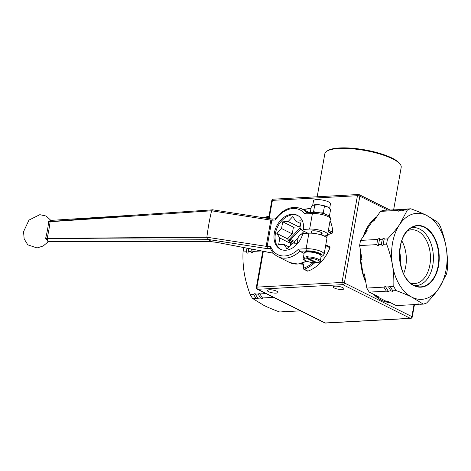 <?xml version="1.0" encoding="UTF-8"?>
<svg xmlns="http://www.w3.org/2000/svg" width="471" height="471" viewBox="0 0 471 471"><rect width="100%" height="100%" fill="white"/><g stroke="black" fill="none" stroke-linecap="round" stroke-linejoin="round"><path stroke-width="0.71" d="M423.258 304.113L419.867 304.301C418.071 303.748 417.465 303.777 418.036 304.401L415.251 304.554C413.461 303.995 412.855 304.03 413.426 304.655L396.276 305.591L387.268 301.099L385.949 301.169L376.953 296.683L378.272 296.606L369.258 292.114L386.408 291.172C388.198 291.726 388.805 291.696 388.234 291.072L391.024 290.919C392.802 291.472 393.409 291.443 392.849 290.819L396.246 290.636C402.54 292.927 407.804 295.129 412.037 297.248L423.258 304.113A48.26 31.021 -93.1 0 0 426.649 302.988C431.689 297.79 435.763 292.915 438.872 288.358L446.532 273.975A48.26 31.021 -93.1 0 0 447.45 268.806C447.727 261.234 447.297 254.11 446.167 247.434C445.054 240.758 443.105 233.716 440.308 226.315A48.26 31.021 -93.1 0 0 437.842 222.265L426.614 215.4C422.387 213.281 417.118 211.079 410.824 208.783L407.427 208.971A48.26 31.021 -93.1 0 0 404.036 210.095L407.433 209.907L399.779 224.29C396.67 228.847 392.596 233.722 387.556 238.921L384.159 239.109L384.271 238.75M401.645 209.542L383.841 210.266A48.26 31.021 -93.1 0 0 380.45 211.385L397.595 210.449L398.154 211.344L399.42 210.349L402.21 210.196L402.77 211.09L404.036 210.095M406.255 209.289L402.817 209.224A48.26 31.021 -93.1 0 0 399.42 210.349M383.2 244.761L383.241 244.278L386.632 244.096C389.429 251.496 391.377 258.538 392.484 265.214C393.621 271.891 394.05 279.015 393.774 286.586L390.377 286.774L390.088 286.115L388.551 286.874L385.767 287.027L385.472 286.368L383.936 287.127L366.791 288.064L364.407 273.892L363.088 273.963L360.715 259.815L362.034 259.745L359.65 245.574L376.8 244.632C377.718 246.451 378.325 246.421 378.625 244.531L381.41 244.378C382.322 246.198 382.935 246.162 383.241 244.278A48.26 31.021 -93.1 0 1 384.159 239.109C384.407 237.879 383.8 237.908 382.334 239.209L379.544 239.362C379.803 238.126 379.196 238.161 377.718 239.462L360.574 240.398L367.203 230.725L365.885 230.796L372.502 221.135L373.821 221.064L380.45 211.385M378.584 245.014L378.625 244.531A48.26 31.021 -93.1 0 1 379.544 239.362L379.655 239.003M393.12 291.084L392.849 290.819A48.26 31.021 -93.1 0 1 390.377 286.774M388.51 291.337L388.234 291.072A48.26 31.021 -93.1 0 1 385.767 287.027M413.261 304.125L413.426 304.655A48.26 31.021 -93.1 0 0 414.598 304.337M417.871 303.872L418.036 304.401A48.26 31.021 -93.1 0 0 419.208 304.083M365.626 281.128A42.832 27.53 -93.1 0 1 360.639 251.473M388.169 301.546A43.691 28.083 -93.1 0 1 385.949 301.169M376.953 296.683A43.691 28.083 -93.1 0 1 374.969 294.964M365.614 281.057A43.691 28.083 -93.1 0 1 363.088 273.963M360.715 259.815A43.691 28.083 -93.1 0 1 360.709 251.885M363.93 235.5A43.691 28.083 -93.1 0 1 365.885 230.796M372.502 221.135A43.691 28.083 -93.1 0 1 375.646 218.391M369.258 292.114A48.26 31.021 -93.1 0 1 366.791 288.064M359.65 245.574A48.26 31.021 -93.1 0 1 360.574 240.398M386.408 291.172A48.26 31.021 -93.1 0 1 383.936 287.127M376.8 244.632A48.26 31.021 -93.1 0 1 377.718 239.462M397.595 210.449A48.26 31.021 -93.1 0 1 400.986 209.324M391.024 290.919A48.26 31.021 -93.1 0 1 388.551 286.874M381.41 244.378A48.26 31.021 -93.1 0 1 382.334 239.209M402.21 210.196A48.26 31.021 -93.1 0 1 405.602 209.071M438.872 288.358A43.091 27.695 -93.1 0 1 412.037 297.248A43.091 27.695 -93.1 0 1 392.484 265.214A43.091 27.695 -93.1 0 1 399.779 224.29A43.091 27.695 -93.1 0 1 426.614 215.4A43.091 27.695 -93.1 0 1 446.167 247.434A43.091 27.695 -93.1 0 1 438.872 288.358M396.246 290.636A48.26 31.021 -93.1 0 1 393.774 286.586M386.632 244.096A48.26 31.021 -93.1 0 1 387.556 238.921M407.433 209.907A48.26 31.021 -93.1 0 1 410.824 208.783M411.048 227.899A29.019 18.652 -93.1 0 1 432.749 265.579A29.019 18.652 -93.1 0 1 414.203 285.485M410.441 283.018A26.941 17.315 86.9 0 0 414.592 283.566A26.941 17.315 86.9 0 0 429.864 265.02A26.941 17.315 86.9 0 0 411.648 229.766A26.941 17.315 86.9 0 0 407.58 230.761M399.614 251.561A21.542 13.847 -93.1 0 1 400.25 263.212M401.763 240.758A26.941 17.315 -93.1 0 1 405.749 266.339A26.941 17.315 -93.1 0 1 403.57 273.722M335.222 286.156A5.387 1.419 10.1 0 1 340.963 286.939A5.387 1.419 10.1 0 1 343.877 288.77A5.387 1.419 10.1 0 1 338.325 289.223A5.387 1.419 10.1 0 1 333.268 286.886A5.387 1.419 10.1 0 1 335.222 286.156M269.306 289.771A5.387 1.419 10.1 0 1 275.046 290.554A5.387 1.419 10.1 0 1 277.961 292.385A5.387 1.419 10.1 0 1 272.409 292.838A5.387 1.419 10.1 0 1 267.351 290.495A5.387 1.419 10.1 0 1 269.306 289.771M400.238 164.326L399.561 163.425A37.916 9.985 -169.9 0 0 339.603 147.953A37.916 9.985 -169.9 0 0 327.734 150.632L326.78 151.244A38.781 10.209 10.1 0 1 338.92 148.5A38.781 10.209 10.1 0 1 400.238 164.326A38.781 10.209 10.1 0 1 401.204 167.329L393.65 209.725M317.177 196.772L324.843 153.729A38.781 10.209 10.1 0 1 326.78 151.244M257.266 289.2L257.266 289.2A1.725 1.242 -63.5 0 0 257.743 289.294A1.725 1.107 -93.1 0 1 256.96 287.122A1.725 0.453 -169.9 0 0 256.336 287.351A1.725 1.725 0 0 0 257.266 289.2L324.755 322.87A1.725 1.725 0 0 0 325.614 323.047A1.725 1.107 -93.1 0 1 325.231 322.965A1.725 1.242 116.5 0 1 324.755 322.87M414.027 304.502L411.872 316.594A1.725 1.242 116.5 0 1 410.265 318.308A1.725 1.107 86.9 0 0 410.647 318.39A1.725 1.725 0 0 0 412.255 316.971A1.725 0.453 -169.9 0 0 411.872 316.594L344.383 282.924A1.725 0.453 -169.9 0 0 341.993 282.459A1.725 1.107 86.9 0 0 342.776 284.631A1.725 1.242 -63.5 0 0 344.383 282.924L359.838 196.16A1.725 1.242 -63.5 0 0 359.291 194.694L359.291 194.694A1.725 1.725 0 0 0 358.425 194.511A1.725 1.107 86.9 0 0 357.448 195.7A1.725 0.453 10.1 0 1 359.838 196.16L387.68 210.054M271.791 200.593A1.725 0.453 10.1 0 1 272.415 200.358A1.725 1.107 -93.1 0 1 273.392 199.174A1.725 1.725 0 0 0 271.791 200.593L268.6 218.515M358.814 194.6A1.725 1.107 86.9 0 0 358.425 194.511L273.392 199.174M390.065 302.494A44.557 28.637 -93.1 0 1 373.68 294.316M365.808 282.229A44.557 28.637 -93.1 0 1 360.545 250.89M363.3 236.413A44.557 28.637 -93.1 0 1 376.635 216.948M294.493 242.8A17.233 12.399 116.5 0 1 294.811 241.176M300.628 310.836L289.482 311.443C287.693 310.889 287.086 310.925 287.657 311.543L284.867 311.696C283.089 311.143 282.482 311.178 283.042 311.796A48.26 31.021 86.9 0 0 284.213 311.484M282.877 311.272L283.042 311.796L279.644 311.985C273.351 309.694 268.087 307.486 263.854 305.367L252.633 298.502L256.024 298.32C257.82 298.873 258.426 298.838 257.849 298.22L260.64 298.066C262.429 298.62 263.036 298.585 262.465 297.966L273.616 297.354M266.056 293.586L259.992 293.916L259.704 293.262L258.167 294.016L255.382 294.169L255.088 293.515L253.551 294.269A48.26 31.021 86.9 0 0 256.024 298.32M253.551 294.269L250.16 294.457A48.26 31.021 86.9 0 0 252.633 298.502M243.766 247.599A48.26 31.021 86.9 0 0 243.018 251.961L246.415 251.779C247.34 253.592 247.952 253.563 248.241 251.679L251.031 251.526C251.95 253.345 252.556 253.31 252.856 251.426L261.317 250.961M247.004 248.223A48.26 31.021 86.9 0 0 246.415 251.779M268.947 216.56L267.21 216.654A48.26 31.021 86.9 0 0 263.837 217.773L267.21 217.59L267.069 218.273M268.876 216.966A48.26 31.021 86.9 0 0 267.21 217.59M250.16 294.457C247.363 287.051 245.415 280.01 244.308 273.333C243.171 266.663 242.742 259.539 243.018 251.961M255.382 294.169A48.26 31.021 86.9 0 0 257.849 298.22L258.126 298.479M248.747 248.553A48.26 31.021 86.9 0 0 248.241 251.679L248.199 252.162M267.922 218.409L268.723 217.796M287.487 311.019L287.657 311.543A48.26 31.021 86.9 0 0 288.823 311.231M258.167 294.016A48.26 31.021 86.9 0 0 260.64 298.066M251.414 249.065A48.26 31.021 86.9 0 0 251.031 251.526M259.992 293.916A48.26 31.021 86.9 0 0 262.465 297.966L262.741 298.225M253.168 249.4A48.26 31.021 86.9 0 0 252.856 251.426L252.815 251.908M329.665 208.335L330.471 203.778A8.619 2.267 -169.9 0 0 328.581 201.906A8.619 2.267 -169.9 0 0 319.338 199.639A8.619 2.267 -169.9 0 0 313.503 200.758L312.656 205.533M328.829 207.676A8.619 2.267 -169.9 0 0 328.752 207.617A8.619 2.267 -169.9 0 0 327.675 206.981L319.744 204.85L313.15 205.209L311.272 206.893L310.271 212.509M328.54 215.718L329.47 215.812L330.642 209.254L327.675 206.981A8.619 2.267 -169.9 0 0 319.744 204.85A8.619 2.267 -169.9 0 0 313.798 204.956A8.619 2.267 -169.9 0 0 313.721 204.979M313.798 204.956L313.15 205.209M329.47 215.812L329.152 216.177M320.769 212.969L323.289 212.727L324.643 213.964M312.832 212.368L313.604 211.544L315.805 212.344M323.289 212.727L324.454 206.168M313.604 211.544L314.769 204.985M316.453 262.259L315.77 262.806L306.185 258.026L305.944 256.118A8.619 2.267 10.1 0 1 307.257 256.047L307.504 257.955L317.301 262.777C319.491 262.376 320.48 261.811 320.268 261.075A8.619 2.267 -169.9 0 0 315.988 258.255A8.619 2.267 -169.9 0 0 307.116 256.866M305.797 256.936A8.619 2.267 -169.9 0 0 303.3 258.049C301.958 259.957 309.9 262.977 315.947 262.847L315.77 262.806A7.754 2.043 10.1 0 1 305.708 260.704A7.754 2.043 10.1 0 1 306.185 258.026M307.139 256.719L305.944 256.118M304.119 253.433L299.803 251.284L298.526 249.135A24.992 17.98 116.5 0 1 270.56 246.215L270.642 248.423M292.732 243.972L290.607 240.728L294.357 242.6A0.86 0.618 116.5 0 1 294.563 241.44L290.813 239.568L300.875 228.888M304.095 231.32L301.411 234.175M298.184 237.596L294.563 241.44M294.357 242.6L295.17 243.837M303.777 269.224A0.86 0.618 -63.5 0 0 304.184 269.235A0.86 0.477 -109.5 0 1 303.624 268.182L303.306 268.376A0.86 0.86 0 0 0 303.777 269.224L307.528 271.09A0.86 0.618 -63.5 0 0 307.934 271.102L304.184 269.235A32.746 23.556 -63.5 0 0 314.693 262.824M325.638 245.668L326.168 245.897A0.86 0.618 -63.5 0 0 325.785 244.908A0.86 0.577 95.1 0 0 325.773 244.908M325.167 248.299A32.746 23.556 -63.5 0 0 326.168 245.897L329.918 247.77A0.86 0.618 -63.5 0 0 329.535 246.78M330.065 220.822A32.746 23.556 116.5 0 1 332.685 232.232A0.86 0.618 -63.5 0 1 331.937 233.28L328.175 231.414A0.86 0.524 79.1 0 0 328.187 231.408A0.86 0.618 -63.5 0 0 328.935 230.36A0.86 0.359 178.3 0 0 328.387 230.242M302.718 264.096A23.956 17.233 116.5 0 1 299.656 263.872M331.937 233.28L331.348 233.392A7.065 5.081 -63.5 0 0 326.379 237.466M325.844 244.526A7.065 5.081 -63.5 0 0 326.162 245.061M329.918 247.77A32.746 23.556 116.5 0 1 307.934 271.102M321.063 256.607L322.888 255.912L324.125 254.157L326.898 238.609A11.204 2.95 -169.9 0 0 320.845 234.793A11.204 2.95 -169.9 0 0 308.905 233.169L302.877 233.498A18.958 13.641 116.5 0 1 280.369 249.206A18.958 13.641 116.5 0 1 276.63 226.157A18.958 13.641 116.5 0 1 297.295 215.276A18.958 13.641 116.5 0 1 303.607 229.406L309.63 229.077A11.204 2.95 10.1 0 1 321.575 230.702A11.204 2.95 10.1 0 1 327.622 234.517A11.204 2.95 10.1 0 1 324.054 235.995M306.656 212.815L304.796 213.94A24.992 17.98 116.5 0 0 275.223 220.022L275.264 219.027C283.442 208.624 292.297 205.238 301.834 208.871A26.717 19.217 -63.5 0 1 306.574 212.709M290.136 245.674L290.542 243.377L287.569 238.838L292.232 233.881L293.427 227.169L298.838 226.875L300.386 225.226M292.232 233.881L281.523 228.535L276.854 233.492L287.569 238.838M276.854 233.492L279.833 238.032L290.542 243.377M300.686 223.56L295.77 221.111L292.791 216.572L288.122 221.529L282.718 221.823L293.427 227.169M282.718 221.823L281.523 228.535M288.122 221.529L298.838 226.875M303.607 229.406L304.678 229.942L301.67 230.107L299.98 227.528L301.175 220.811L295.77 221.111M301.67 230.107L307.916 233.222M321.587 234.016A5.599 1.472 -169.9 0 0 322.111 233.534A5.599 1.472 -169.9 0 0 320.881 232.315A5.599 1.472 -169.9 0 0 314.869 230.843A5.599 1.472 -169.9 0 0 311.078 231.567A5.599 1.472 -169.9 0 0 311.408 232.203M280.91 249.459A18.958 13.641 116.5 0 1 277.702 226.686A18.958 13.641 116.5 0 1 297.825 215.565M279.833 238.032L278.638 244.743L284.042 244.449L287.016 248.982L291.684 244.025L297.089 243.731L298.29 237.019L300.945 234.199L302.706 234.105M288.97 246.91L284.042 244.449M273.474 253.227L216.107 242.241L209.507 241.605A1.725 1.042 -89.8 0 1 209.195 241.523L146.399 241.329M149.054 241.34L47.877 241.582L47.135 238.32C48.542 232.115 49.532 226.58 50.091 221.723L211.585 210.79L212.651 209.83L140.594 214.705L50.091 221.558L50.992 220.334M265.927 248.441L266.156 246.333L206.875 237.219L207.399 239.286L207.805 239.398L265.927 248.441L270.448 248.435M211.585 210.79L270.825 220.14L271.149 218.909L272.809 219.021A1.725 1.107 86.9 0 0 271.832 220.204L275.223 220.022M212.08 241.688L207.805 239.398M212.085 241.694L209.195 241.523M48.631 221.664A1.725 1.189 -169.7 0 0 50.091 221.723L50.091 221.558A1.725 1.26 22 0 1 48.696 221.358L48.631 221.664C48.189 226.492 47.218 231.938 45.716 238.002L45.652 238.432A1.725 0.5 -178.4 0 1 47.065 238.561L207.399 239.286M206.869 237.243L47.135 238.32A1.725 0.389 -170.1 0 0 45.716 238.002M206.875 237.219A172.357 104.144 -91.8 0 1 211.579 210.808M45.652 238.432L48.119 241.582M50.78 220.387L48.696 221.358M400.132 246.857A30.568 19.647 -93.1 0 1 413.091 226.834A30.568 19.647 -93.1 0 1 424.3 227.305A30.568 19.647 -93.1 0 1 438.13 265.815A30.568 19.647 -93.1 0 1 416.346 286.315A30.568 19.647 -93.1 0 1 400.132 246.857M424.554 226.975A30.903 19.864 86.9 0 0 400.12 246.739A30.903 19.864 86.9 0 0 414.097 285.673A30.903 19.864 86.9 0 0 438.53 265.909A30.903 19.864 86.9 0 0 424.554 226.975M257.743 289.294L342.776 284.631L410.265 318.308L325.231 322.965L257.743 289.294M269.165 218.603L272.415 200.358L357.448 195.7L341.993 282.459L256.96 287.122L263.336 251.349M304.172 253.139A8.619 2.267 10.1 0 1 310.006 252.026A8.619 2.267 10.1 0 1 319.25 254.287A8.619 2.267 10.1 0 1 321.145 256.159C320.457 255.017 322.976 253.704 310.872 251.473C303.218 251.308 305.202 252.203 304.172 253.139L303.3 258.049M307.504 257.955A7.754 2.043 10.1 0 1 317.572 260.057A7.754 2.043 10.1 0 1 317.089 262.736M270.26 247.987C271.897 251.985 274.469 254.882 277.978 256.683A26.717 19.217 -63.5 0 0 299.803 251.284L306.915 250.89A9.479 2.496 10.1 0 1 318.696 252.845A9.479 2.496 10.1 0 1 321.104 256.365M300.186 227.846L289.912 238.75A1.725 1.242 -63.5 0 0 289.5 241.064L291.543 244.178M313.009 262.677A31.887 22.938 116.5 0 1 303.624 268.182L303.689 267.469A7.93 5.705 -63.5 0 0 302.735 263.077M303.483 209.695A31.887 22.938 116.5 0 1 310.901 208.953M289.912 238.75L290.813 239.568A0.86 0.618 116.5 0 0 290.607 240.728A0.86 0.553 146.7 0 0 289.5 241.064M302.117 263.277L302.829 264.302L303.365 267.663L303.689 267.469M332.685 232.232L328.935 230.36A32.746 23.556 -63.5 0 0 328.782 228.023M301.652 263.419L302.594 263.884M328.11 231.779L331.348 233.392M306.403 261.075A26.717 19.217 116.5 0 1 289.759 262.565L298.019 264.084L306.786 261.228M324.125 254.157A11.204 2.95 -169.9 0 0 318.072 250.348A11.204 2.95 -169.9 0 0 306.132 248.723A1.725 1.107 86.9 0 0 306.915 250.89M308.905 233.169L306.132 248.723L298.526 249.135M267.946 248.57A1.725 1.107 86.9 0 1 267.169 246.398L266.156 246.333L270.825 220.14L271.832 220.204L267.169 246.398L270.56 246.215M309.63 229.077L312.403 213.528A1.725 1.107 -93.1 0 1 313.38 212.339C317.954 212.233 322.37 213.022 326.615 214.705C329.247 215.647 330.507 217.066 330.395 218.962A11.204 2.95 10.1 0 0 324.342 215.153A11.204 2.95 10.1 0 0 312.403 213.528L304.796 213.94M216.107 242.241L273.545 253.304M209.536 241.605A1.725 1.042 -89.8 0 1 209.507 241.605L149.395 241.34M413.091 226.834C393.662 233.021 396.364 282.288 416.346 286.315M325.614 323.047L410.647 318.39M389.841 209.936L359.291 194.694M412.255 316.971L414.498 304.366M256.336 287.351L262.771 251.237M321.416 234.976L321.787 232.898M311.237 233.163L311.602 231.084M320.268 261.075L321.145 256.159M329.7 246.828L325.95 244.955A0.86 0.86 0 0 0 325.779 244.891M303.365 267.663L303.306 268.376M302.894 209.401L311.019 208.323M306.244 212.733L313.38 212.339M327.622 234.517L330.395 218.962M309.235 212.568L301.834 208.871M216.077 242.3L212.238 241.77M140.564 214.711L50.762 220.393M275.37 218.88L272.809 219.021M212.333 209.754L271.149 218.909M48.401 241.582L43.238 245.974L37.044 247.952L27.795 244.832L24.162 238.932L23.55 231.667L28.972 220.092L39.841 214.676L46.264 216.065L50.791 220.328M289.759 262.565L277.978 256.683"/></g></svg>
